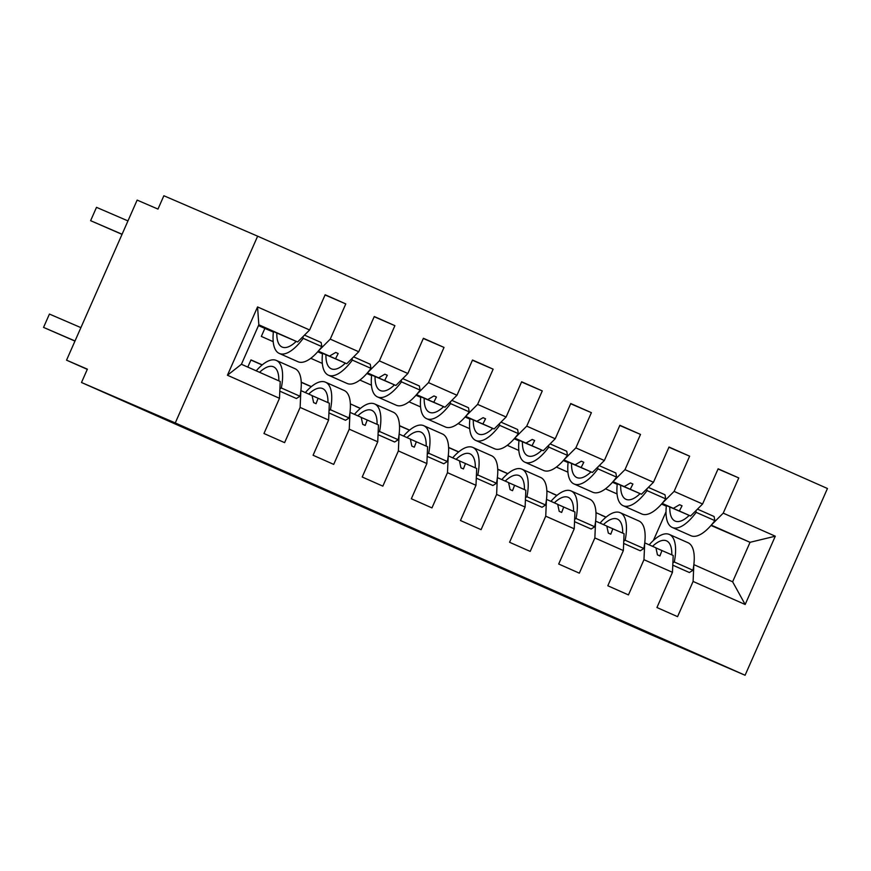 <?xml version="1.0" encoding="UTF-8"?>
<svg xmlns="http://www.w3.org/2000/svg" width="871" height="871" viewBox="0 0 871 871"><rect width="100%" height="100%" fill="white"/><g stroke="black" fill="none" stroke-linecap="round" stroke-linejoin="round"><path stroke-width="1.31" d="M353.724 502.284L256.444 459.648L353.724 502.284M560.238 593.88L473.661 555.829L560.293 593.739M175.267 422.936L745.086 675.254L827.45 488.5L257.642 236.183L175.267 422.936L81.493 382.5L87.383 369.162L66.544 360.169L87.285 369.358M745.086 675.254L651.301 634.817L81.493 382.5M427.476 534.946L323.707 489.437L427.476 534.946M442.784 541.697L502.872 568.328L442.784 541.697M710.976 525.463L750.051 542.306L775.288 536.198L745.173 604.496L693.098 581.447L677.573 616.657L656.941 607.523L672.466 572.312L673.196 555.469L655.95 547.913M718.042 468.99L738.76 477.929L718.129 468.794L702.592 504.004L674.1 491.396L662.319 503.177M661.938 503.623L690.616 515.991L702.592 504.004M617.234 484.341L612.444 482.284M672.466 572.312L643.974 559.694L628.448 594.904L607.816 585.769L623.353 550.559L624.072 533.727L606.826 526.16M668.917 447.237L689.636 456.175L669.004 447.041L653.468 482.262L624.986 469.643L613.195 481.423M612.814 481.87L641.492 494.238L653.468 482.262M568.11 462.588L563.33 460.53M623.353 550.559L594.86 537.94L579.324 573.162L558.692 564.016L574.229 528.806L574.958 511.974L557.712 504.407M619.793 425.494L640.512 434.422L619.88 425.288L604.354 460.509L575.862 447.89L564.081 459.67M563.689 460.117L592.367 472.485L604.354 460.509M518.985 440.846L514.206 438.777M574.229 528.806L545.736 516.187L530.199 551.408L509.568 542.274L525.104 507.053L525.834 490.221L508.588 482.654M570.668 403.741L591.387 412.669L570.755 403.534L555.23 438.755L526.737 426.137L514.957 437.917M514.565 438.363L543.243 450.732L555.23 438.755M469.861 419.093L465.081 417.024M525.104 507.053L496.612 494.434L481.086 529.655L460.454 520.52L475.98 485.299L476.709 468.467L459.463 460.901M521.555 381.988L542.274 390.916L521.642 381.781L506.105 417.002L477.613 404.384L465.833 416.164M465.452 416.61L494.129 428.978L506.105 417.002M420.747 397.339L415.957 395.282M475.98 485.299L447.487 472.681L431.962 507.902L411.33 498.767L426.866 463.546L427.585 446.714L410.339 439.147M472.43 360.235L493.149 369.173L472.518 360.028L456.981 395.249L428.499 382.63L416.719 394.411M416.327 394.868L445.005 407.225L456.981 395.249M371.623 375.586L366.843 373.528M426.866 463.546L398.374 450.928L382.837 486.149L362.205 477.014L377.742 441.793L378.471 424.961L361.225 417.394M423.306 338.481L444.025 347.42L423.393 338.286L407.868 373.496L379.375 360.877L367.595 372.657M367.203 373.115L395.88 385.483L407.868 373.496M322.499 353.833L317.719 351.775M262.236 364.873L250.979 359.897L247.8 367.105M377.742 441.793L349.249 429.185L333.713 464.395L313.081 455.261L328.617 420.04L329.347 403.208L312.101 395.641M374.182 316.728L394.901 325.667L374.269 316.532L358.743 351.742L330.251 339.135L345.787 303.914L325.155 294.779L309.619 329.989L257.555 306.94L258.829 324.796L241.419 364.274L227.429 375.238L257.555 306.94M318.078 351.361L346.756 363.73L358.743 351.742M273.374 332.08L264.86 328.411L261.333 336.413L273.2 341.672M328.617 420.04L300.125 407.432L284.599 442.642L263.967 433.508L279.493 398.297L280.222 381.465L241.419 364.274M258.665 325.166L297.642 341.976L309.619 329.989M66.544 360.169L137.139 200.101L157.978 209.084L163.868 195.746L257.642 236.183M605.998 517.211L601.295 515.186A12.825 4.997 113.9 0 1 601.273 515.175A12.825 4.997 113.9 0 1 601.251 515.164M689.059 515.556L688.46 515.294M666.391 505.779L661.786 503.797M711.444 524.93L723.224 513.15L738.76 477.929M693.098 581.447L693.817 564.963M556.874 495.457L552.17 493.432A12.825 4.997 113.9 0 1 552.149 493.422A12.825 4.997 113.9 0 1 552.138 493.411L552.149 493.422M639.935 493.803L639.336 493.552M617.267 484.026L612.661 482.044M689.636 456.175L674.1 491.396M643.974 559.694L644.692 543.221M507.749 473.704L503.046 471.679A12.825 4.997 113.9 0 1 503.035 471.668A12.825 4.997 113.9 0 1 503.013 471.657M590.821 472.06L590.211 471.799M568.142 462.283L563.537 460.291M640.512 434.422L624.986 469.643M594.86 537.94L595.568 521.468M458.636 451.951L453.922 449.926A12.825 4.997 113.9 0 1 453.911 449.915A12.825 4.997 113.9 0 1 453.889 449.915L448.609 447.574L453.911 449.915M541.697 450.307L541.098 450.046M519.018 440.53L514.413 438.538M591.387 412.669L575.862 447.89M545.736 516.187L546.444 499.714M409.512 430.198L404.808 428.173A12.825 4.997 113.9 0 1 404.786 428.162A12.825 4.997 113.9 0 1 404.765 428.162M492.572 428.554L491.973 428.292M469.905 418.777L465.299 416.784M542.274 390.916L526.737 426.137M496.612 494.434L497.33 477.961M360.387 408.455L355.684 406.419A12.825 4.997 113.9 0 1 355.662 406.409A12.825 4.997 113.9 0 1 355.651 406.409L355.684 406.419M443.448 406.801L442.849 406.539M420.78 397.024L416.175 395.042M493.149 369.173L477.613 404.384M447.487 472.681L448.206 456.208M311.263 386.702L306.559 384.666A12.825 4.997 113.9 0 1 306.548 384.666A12.825 4.997 113.9 0 1 306.527 384.655L301.246 382.315L306.548 384.666M394.334 385.047L393.725 384.786M371.656 375.27L367.05 373.289M444.025 347.42L428.499 382.63M398.374 450.928L399.081 434.455M262.149 364.949L257.435 362.913A12.825 4.997 113.9 0 1 257.424 362.913A12.825 4.997 113.9 0 1 257.402 362.902M345.21 363.294L344.611 363.033M322.531 353.517L317.926 351.536M394.901 325.667L379.375 360.877M349.249 429.185L349.957 412.702M775.288 536.198L723.224 513.15M279.493 398.297L227.429 375.238M661.971 550.505L659.913 555.948L657.453 554.86L655.939 547.826L644.736 542.873M612.574 482.142L617.245 484.156M662.058 503.482L673.348 508.348L662.145 503.384M690.616 515.991L679.38 511.016L682.037 505.79L679.576 504.701L673.348 508.348M612.531 482.186L617.245 484.222M662.014 503.525L679.38 511.016M612.846 528.751L610.789 534.195L608.328 533.106L606.815 526.084L595.612 521.119M563.45 460.389L568.132 462.403M612.934 481.728L624.224 486.595L613.021 481.63M641.492 494.238L630.266 489.262L632.912 484.036L630.452 482.948L624.224 486.595M563.406 460.432L568.121 462.468M612.89 481.772L630.266 489.262M563.722 506.998L561.664 512.442L559.215 511.353L557.69 504.331L546.487 499.366M514.336 438.636L519.007 440.65M563.82 459.975L575.11 464.842L563.896 459.877M592.367 472.485L581.142 467.509L583.788 462.283L581.338 461.195L575.11 464.842M514.293 438.69L518.996 440.715M563.777 460.019L581.142 467.509M514.598 485.245L512.54 490.689L510.09 489.6L508.566 482.578L497.363 477.613M465.212 416.882L469.883 418.897M514.696 438.222L525.986 443.089L514.772 438.124M543.243 450.732L532.018 445.756L534.663 440.53L532.214 439.441L525.986 443.089M465.168 416.937L469.883 418.962M514.652 438.276L532.018 445.756M465.484 463.492L463.426 468.936L460.966 467.847L459.453 460.824L448.249 455.86M416.088 395.129L420.769 397.143M465.571 416.469L476.862 421.335L465.658 416.371M494.129 428.978L482.893 424.014L485.55 418.777L483.089 417.688L476.862 421.335M416.044 395.184L420.758 397.209M465.528 416.523L482.893 424.014M416.36 441.739L414.302 447.182L411.841 446.094L410.328 439.071L399.125 434.106M366.963 373.376L371.645 375.39M416.447 394.715L427.748 399.582L416.534 394.628M445.005 407.225L433.78 402.26L436.425 397.024L433.965 395.946L427.748 399.582M366.92 373.43L371.634 375.466M416.403 394.77L433.78 402.26M367.235 419.996L365.178 425.429L362.728 424.351L361.204 417.318L350 412.364M317.85 351.623L322.52 353.648M367.333 372.962L378.624 377.84L367.41 372.875M395.88 385.483L384.655 380.507L387.301 375.281L384.851 374.192L378.624 377.84M317.806 351.677L322.51 353.713M367.29 373.017L384.655 380.507M318.111 398.243L316.064 403.687L313.604 402.598L312.079 395.565L300.876 390.611M273.396 331.895L262.193 327.06L273.396 331.96M318.209 351.209L329.499 356.087L318.285 351.122M296.086 341.541L295.487 341.29M273.418 331.764L258.578 325.373M264.86 328.411L258.48 325.591M346.756 363.73L335.531 358.754L338.177 353.528L335.727 352.439L329.499 356.087M318.165 351.263L335.531 358.754M318.47 350.915L330.251 339.135M300.125 407.432L300.843 390.959M325.068 294.975L345.787 303.914M297.642 341.976L258.829 324.796M745.173 604.496L732.631 581.795L693.849 564.626M732.631 581.795L750.051 542.306L711.259 525.137M666.337 506.193L661.546 504.069M653.381 540.488L666.01 511.854M605.497 488.816L617.06 493.933M556.384 467.063L567.936 472.18M507.26 445.31L518.811 450.427M458.135 423.567L469.687 428.674M409.011 401.814L420.573 406.931M359.897 380.061L371.449 385.178M310.773 358.308L322.324 363.425M301.235 382.151L311.35 386.626M350.36 403.904L360.474 408.379M399.484 425.647L409.599 430.132M448.598 447.4L458.723 451.886M497.722 469.153L507.837 473.639M546.846 490.906L556.961 495.381M595.971 512.66L606.085 517.134M335.694 352.45L338.177 353.528M384.819 374.203L387.301 375.281M433.943 395.957L436.425 397.024M483.057 417.71L485.55 418.777M532.181 439.463L534.663 440.53M581.305 461.216L583.788 462.283M630.43 482.97L632.912 484.036M679.543 504.712L682.037 505.79M370.251 509.611L332.831 493.443L370.262 509.589M462.066 550.341L427.323 535.055L462.066 550.341M75.015 340.964L43.55 327.398L49.429 314.061L80.894 327.627M43.55 327.398L74.96 341.084M256.205 370.828A46.653 18.149 113.9 0 1 276.357 360.442A46.653 18.149 113.9 0 1 281.322 387.976L279.907 388.88M276.357 360.442L295.029 368.705A46.653 18.149 113.9 0 1 299.983 396.24L281.322 387.976M299.983 396.24L296.412 398.515L279.809 391.155M278.252 380.583A39.652 15.428 113.9 0 1 278.851 380.039M259.58 372.32A39.652 15.428 113.9 0 1 273.527 366.833A39.652 15.428 113.9 0 1 278.84 380.845M127.961 220.907L96.507 207.342L90.617 220.679L122.027 234.364M90.617 220.679L122.082 234.245M273.44 331.535A46.653 18.149 -66.1 0 0 279.297 353.441L297.958 361.715A46.653 18.149 -66.1 0 0 321.878 346.625L321.116 342.488L304.491 335.117M279.297 353.441A46.653 18.149 -66.1 0 0 303.206 338.351L321.878 346.625M303.206 338.351L302.912 336.707M276.815 332.994A39.652 15.428 -66.1 0 0 282.128 347.05A39.652 15.428 -66.1 0 0 296.26 341.378M295.487 341.051A39.652 15.428 -66.1 0 0 295.476 342.118M322.564 353.288A46.653 18.149 -66.1 0 0 328.411 375.194L347.083 383.458A46.653 18.149 -66.1 0 0 370.992 368.368L370.24 364.241L353.615 356.87M328.411 375.194A46.653 18.149 -66.1 0 0 352.33 360.104L370.992 368.368M352.33 360.104L352.026 358.46M325.939 354.747A39.652 15.428 -66.1 0 0 331.252 368.792A39.652 15.428 -66.1 0 0 345.384 363.131M344.611 362.804A39.652 15.428 -66.1 0 0 344.6 363.86M371.677 375.042A46.653 18.149 -66.1 0 0 377.535 396.947L396.207 405.211A46.653 18.149 -66.1 0 0 420.116 390.121L419.365 385.984L402.74 378.624M377.535 396.947A46.653 18.149 -66.1 0 0 401.455 381.857L420.116 390.121M401.455 381.857L401.15 380.213M375.063 376.501A39.652 15.428 -66.1 0 0 380.366 390.546A39.652 15.428 -66.1 0 0 394.498 384.884M393.736 384.557A39.652 15.428 -66.1 0 0 393.714 385.613M420.802 396.795A46.653 18.149 -66.1 0 0 426.659 418.701L445.321 426.964A46.653 18.149 -66.1 0 0 469.24 411.874L468.489 407.737L451.853 400.377M426.659 418.701A46.653 18.149 -66.1 0 0 450.568 403.611L469.24 411.874M450.568 403.611L450.274 401.967M424.188 398.254A39.652 15.428 -66.1 0 0 429.49 412.299A39.652 15.428 -66.1 0 0 443.622 406.637M442.86 406.3A39.652 15.428 -66.1 0 0 442.838 407.367M469.926 418.548A46.653 18.149 -66.1 0 0 475.784 440.454L494.445 448.717A46.653 18.149 -66.1 0 0 518.365 433.627L517.603 429.49L500.977 422.13M475.784 440.454A46.653 18.149 -66.1 0 0 499.693 425.364L518.365 433.627M499.693 425.364L499.399 423.709M473.301 420.007A39.652 15.428 -66.1 0 0 478.615 434.052A39.652 15.428 -66.1 0 0 492.746 428.39M491.973 428.053A39.652 15.428 -66.1 0 0 491.963 429.12M305.329 392.581A46.653 18.149 113.9 0 1 325.482 382.184A46.653 18.149 113.9 0 1 330.447 409.729L329.02 410.633M325.482 382.184L344.154 390.458A46.653 18.149 113.9 0 1 349.108 417.993L330.447 409.729M349.108 417.993L345.537 420.268L328.922 412.908M327.376 402.337A39.652 15.428 113.9 0 1 327.964 401.781M308.704 394.073A39.652 15.428 113.9 0 1 322.651 388.586A39.652 15.428 113.9 0 1 327.953 402.598M354.453 414.324A46.653 18.149 113.9 0 1 374.606 403.937A46.653 18.149 113.9 0 1 379.56 431.483L378.145 432.386M374.606 403.937L393.267 412.201A46.653 18.149 113.9 0 1 398.232 439.746L379.56 431.483M398.232 439.746L394.65 442.011L378.047 434.662M376.49 424.09A39.652 15.428 113.9 0 1 377.089 423.535M357.829 415.826A39.652 15.428 113.9 0 1 371.775 410.339A39.652 15.428 113.9 0 1 377.078 424.351M403.567 436.077A46.653 18.149 113.9 0 1 423.731 425.69A46.653 18.149 113.9 0 1 428.684 453.236L427.269 454.129M423.731 425.69L442.392 433.954A46.653 18.149 113.9 0 1 447.356 461.499L428.684 453.236M447.356 461.499L443.775 463.764L427.171 456.415M425.614 445.843A39.652 15.428 113.9 0 1 426.213 445.288M406.953 437.58A39.652 15.428 113.9 0 1 420.889 432.092A39.652 15.428 113.9 0 1 426.202 446.104M452.691 457.83A46.653 18.149 113.9 0 1 472.844 447.444A46.653 18.149 113.9 0 1 477.809 474.989L476.393 475.882M472.844 447.444L491.516 455.707A46.653 18.149 113.9 0 1 496.47 483.253L477.809 474.989M496.47 483.253L492.899 485.517L476.295 478.168M474.739 467.596A39.652 15.428 113.9 0 1 475.337 467.041M456.066 459.333A39.652 15.428 113.9 0 1 470.013 453.845A39.652 15.428 113.9 0 1 475.326 467.858M519.051 440.301A46.653 18.149 -66.1 0 0 524.897 462.207L543.569 470.471A46.653 18.149 -66.1 0 0 567.478 455.381L566.727 451.243L550.102 443.883M524.897 462.207A46.653 18.149 -66.1 0 0 548.817 447.117L567.478 455.381M548.817 447.117L548.512 445.462M522.426 441.76A39.652 15.428 -66.1 0 0 527.739 455.805A39.652 15.428 -66.1 0 0 541.871 450.144M541.098 449.806A39.652 15.428 -66.1 0 0 541.087 450.873M501.816 479.583A46.653 18.149 113.9 0 1 521.969 469.197A46.653 18.149 113.9 0 1 526.933 496.742L525.507 497.635M521.969 469.197L540.63 477.46A46.653 18.149 113.9 0 1 545.594 505.006L526.933 496.742M545.594 505.006L542.023 507.27L525.409 499.921M523.863 489.35A39.652 15.428 113.9 0 1 524.451 488.794M505.191 481.075A39.652 15.428 113.9 0 1 519.138 475.599A39.652 15.428 113.9 0 1 524.44 489.6M568.164 462.055A46.653 18.149 -66.1 0 0 574.022 483.96L592.694 492.224A46.653 18.149 -66.1 0 0 616.603 477.134L615.851 472.997L599.226 465.637M574.022 483.96A46.653 18.149 -66.1 0 0 597.942 468.87L616.603 477.134M597.942 468.87L597.637 467.215M571.55 463.503A39.652 15.428 -66.1 0 0 576.852 477.558A39.652 15.428 -66.1 0 0 590.984 471.886M590.222 471.559A39.652 15.428 -66.1 0 0 590.2 472.626M550.94 501.337A46.653 18.149 113.9 0 1 571.093 490.95A46.653 18.149 113.9 0 1 576.047 518.485L574.631 519.388M571.093 490.95L589.754 499.214A46.653 18.149 113.9 0 1 594.719 526.759L576.047 518.485M594.719 526.759L591.137 529.024L574.533 521.664M572.976 511.103A39.652 15.428 113.9 0 1 573.575 510.548M554.315 502.828A39.652 15.428 113.9 0 1 568.262 497.341A39.652 15.428 113.9 0 1 573.564 511.353M617.289 483.797A46.653 18.149 -66.1 0 0 623.146 505.703L641.807 513.977A46.653 18.149 -66.1 0 0 665.727 498.887L664.976 494.75L648.34 487.379M623.146 505.703A46.653 18.149 -66.1 0 0 647.055 490.613L665.727 498.887M647.055 490.613L646.761 488.969M620.675 485.256A39.652 15.428 -66.1 0 0 625.977 499.312A39.652 15.428 -66.1 0 0 640.109 493.639M639.347 493.313A39.652 15.428 -66.1 0 0 639.325 494.38M600.054 523.09A46.653 18.149 113.9 0 1 620.217 512.703A46.653 18.149 113.9 0 1 625.171 540.238L623.756 541.141M620.217 512.703L638.879 520.967A46.653 18.149 113.9 0 1 643.843 548.501L625.171 540.238M643.843 548.501L640.261 550.777L623.658 543.417M622.101 532.845A39.652 15.428 113.9 0 1 622.7 532.301M603.44 524.582A39.652 15.428 113.9 0 1 617.376 519.094A39.652 15.428 113.9 0 1 622.689 533.106M666.413 505.55A46.653 18.149 -66.1 0 0 672.27 527.456L690.932 535.719A46.653 18.149 -66.1 0 0 714.851 520.629L714.089 516.503L697.464 509.132M672.27 527.456A46.653 18.149 -66.1 0 0 696.179 512.366L714.851 520.629M696.179 512.366L695.885 510.722M669.788 507.009A39.652 15.428 -66.1 0 0 675.101 521.065A39.652 15.428 -66.1 0 0 689.233 515.392M688.46 515.066A39.652 15.428 -66.1 0 0 688.449 516.122M649.178 544.843A46.653 18.149 113.9 0 1 669.331 534.446A46.653 18.149 113.9 0 1 674.296 561.991L672.88 562.895M669.331 534.446L688.003 542.72A46.653 18.149 113.9 0 1 692.957 570.255L674.296 561.991M692.957 570.255L689.386 572.53L672.782 565.17M671.225 554.598A39.652 15.428 113.9 0 1 671.824 554.043M652.553 546.335A39.652 15.428 113.9 0 1 666.5 540.847A39.652 15.428 113.9 0 1 671.813 554.86M250.913 360.028L257.435 362.913L250.913 360.028M399.484 425.821L404.808 428.173L399.484 425.821M503.035 471.668L497.733 469.327L503.046 471.679"/></g></svg>
